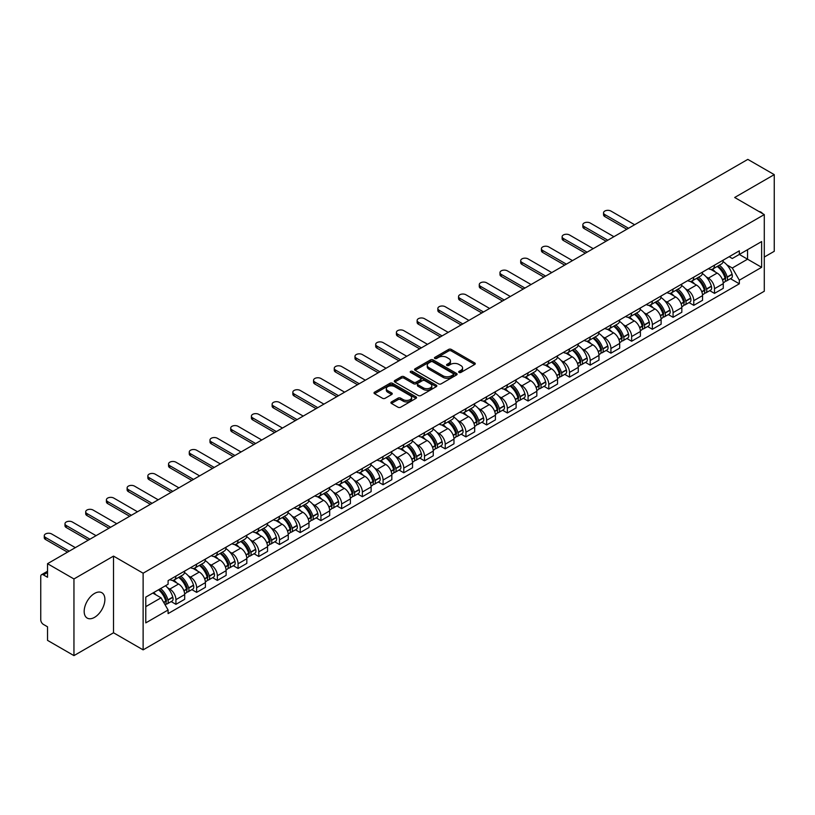 <?xml version="1.0" encoding="UTF-8"?>
<svg xmlns="http://www.w3.org/2000/svg" width="815" height="815" viewBox="0 0 815 815"><rect width="100%" height="100%" fill="white"/><g stroke="black" fill="none" stroke-linecap="round" stroke-linejoin="round"><path stroke-width="1.22" d="M459.059 372.445A1.294 0.744 0 0 0 460.882 372.445L474.727 364.458A1.844 1.06 0 0 0 475.267 363.704A1.844 1.06 0 0 0 474.727 362.95L451.265 349.401A1.844 1.06 0 0 0 448.668 349.401L434.813 357.398A1.294 0.744 0 0 0 434.436 357.928A1.294 0.744 0 0 0 434.813 358.457A1.294 0.744 0 0 0 436.636 358.457L438.429 357.418A5.899 3.403 0 0 1 446.773 357.418L448.729 358.549A5.899 3.403 0 0 1 450.461 360.953A5.899 3.403 0 0 1 448.729 363.358L446.936 364.397A1.294 0.744 0 0 0 446.559 364.926A1.294 0.744 0 0 0 446.936 365.446A1.294 0.744 0 0 0 448.759 365.446L450.552 364.417A5.899 3.403 0 0 1 458.896 364.417L460.852 365.548A5.899 3.403 0 0 1 462.574 367.952A5.899 3.403 0 0 1 460.852 370.356L459.059 371.396A1.294 0.744 0 0 0 458.682 371.925A1.294 0.744 0 0 0 459.059 372.445L459.059 371.396M94.53 617.363A14.65 8.456 120 0 0 104.096 604.455A14.65 8.456 120 0 0 101.855 592.719A14.65 8.456 120 0 0 94.53 593.442A14.65 8.456 120 0 0 84.964 606.35A14.65 8.456 120 0 0 87.205 618.086A14.65 8.456 120 0 0 94.53 617.363M762.555 213.571A14.65 8.456 120 0 0 760.996 212.165A14.65 8.456 120 0 0 758.989 211.523M391.445 401.927A1.844 1.06 0 0 0 390.905 402.681A1.844 1.06 0 0 0 391.445 403.435L398.026 407.235A1.844 1.06 0 0 0 400.634 407.235L416.017 398.352A1.844 1.06 0 0 0 416.557 397.598A1.844 1.06 0 0 0 416.017 396.844L392.555 383.305A1.844 1.06 0 0 0 389.947 383.305L374.564 392.178A1.844 1.06 0 0 0 374.024 392.932A1.844 1.06 0 0 0 374.564 393.686L382.52 398.28A1.844 1.06 0 0 0 385.128 398.28L391.709 394.48A1.844 1.06 0 0 0 392.249 393.727A1.844 1.06 0 0 0 391.709 392.973L387.767 390.701A4.931 2.842 0 0 1 386.32 388.684A4.931 2.842 0 0 1 389.366 386.055A4.931 2.842 0 0 1 394.735 386.667L410.179 395.591A4.931 2.842 0 0 1 411.626 397.598A4.931 2.842 0 0 1 408.58 400.226A4.931 2.842 0 0 1 403.211 399.615L400.634 398.128A1.844 1.06 0 0 0 398.026 398.128L391.445 401.927L391.445 403.435L398.026 399.666L398.026 398.128M143.124 573.21L113.519 556.105L73.951 578.956L47.525 563.695L747.824 159.383L774.25 174.634L734.682 197.485L764.287 214.579L143.124 573.21L143.124 649.871L764.287 291.24L764.287 214.579M438.562 383.834A1.844 1.06 0 0 0 441.17 383.834L456.553 374.951A1.844 1.06 0 0 0 457.093 374.197A1.844 1.06 0 0 0 456.553 373.443L433.091 359.904A1.844 1.06 0 0 0 430.483 359.904L415.1 368.777A1.844 1.06 0 0 0 414.56 369.531A1.844 1.06 0 0 0 415.1 370.285L438.562 383.834M411.117 372.73A1.294 0.744 0 0 1 412.431 372.913L436.259 386.667L420.897 395.53A1.844 1.06 0 0 1 418.299 395.53L394.837 381.99L394.837 380.483A1.844 1.06 0 0 0 394.297 381.237A1.844 1.06 0 0 0 394.837 381.99M394.837 380.483L401.418 376.683A1.844 1.06 0 0 1 404.026 376.683L413.541 382.174A1.844 1.06 0 0 0 416.149 382.174L420.509 379.658A1.844 1.06 0 0 0 421.049 378.904A1.844 1.06 0 0 0 420.509 378.15L410.607 372.435A1.294 0.744 0 0 1 410.23 371.905A1.294 0.744 0 0 1 411.025 371.212A1.294 0.744 0 0 1 412.431 371.375L436.28 385.149A1.844 1.06 0 0 1 436.82 385.903A1.844 1.06 0 0 1 436.28 386.656L436.28 385.149M73.951 578.956L73.951 655.617L47.525 640.366L47.525 626.796L43.409 624.412A3.759 2.17 -120 0 1 40.75 619.818L40.75 576.429A3.759 2.17 -120 0 1 41.524 574.707L47.525 571.244M764.287 257.051L774.25 251.305L774.25 174.634M73.951 655.617L113.519 632.776L143.124 649.871M47.525 563.695L47.525 577.264L43.409 574.891A3.759 2.17 -120 0 0 41.524 574.707M714.5 265.181A8.639 4.992 60 0 1 712.707 269.052L721.469 263.999A8.639 4.992 -120 0 0 723.262 260.117M706.177 276.856L708.388 278.129A8.639 4.992 60 0 1 714.5 288.714L723.262 283.651A8.639 4.992 -120 0 0 717.149 273.076L710.884 269.449M723.262 283.651L723.262 288.327L714.5 293.39L709.743 290.649M712.707 269.052A8.639 4.992 60 0 1 708.459 268.665M714.5 288.714L714.5 293.39M693.779 277.141A8.639 4.992 60 0 1 691.996 281.012L700.757 275.949A8.639 4.992 -120 0 0 702.55 272.078M689.032 302.599L693.779 305.35L702.55 300.287L702.55 295.611A8.639 4.992 -120 0 0 696.438 285.036L690.162 281.409M691.996 281.012A8.639 4.992 60 0 1 687.738 280.625M685.466 288.816L687.677 290.089A8.639 4.992 60 0 1 693.779 300.674L693.779 305.35M673.068 289.091A8.639 4.992 60 0 1 671.275 292.972L680.046 287.909A8.639 4.992 -120 0 0 681.829 284.038M668.32 314.559L673.068 317.31L681.829 312.247L681.829 307.571A8.639 4.992 -120 0 0 675.727 296.996L669.451 293.369M671.275 292.972A8.639 4.992 60 0 1 667.027 292.585M664.755 300.776L666.965 302.049A8.639 4.992 60 0 1 673.068 312.634L673.068 317.31M652.357 301.051A8.639 4.992 60 0 1 650.564 304.932L659.325 299.869A8.639 4.992 -120 0 0 661.118 295.998M647.599 326.52L652.357 329.27L661.118 324.207L661.118 319.531A8.639 4.992 -120 0 0 655.005 308.946L648.74 305.33M650.564 304.932A8.639 4.992 60 0 1 646.315 304.545M644.033 312.736L646.244 314.009A8.639 4.992 60 0 1 652.357 324.594L652.357 329.27M631.635 313.011A8.639 4.992 60 0 1 629.852 316.892L638.614 311.829A8.639 4.992 -120 0 0 640.407 307.958M626.888 338.48L631.635 341.23L640.407 336.167L640.407 331.491A8.639 4.992 -120 0 0 634.294 320.906L628.019 317.29M629.852 316.892A8.639 4.992 60 0 1 625.594 316.505M623.322 324.696L625.533 325.969A8.639 4.992 60 0 1 631.635 336.554L631.635 341.23M610.924 324.971A8.639 4.992 60 0 1 609.141 328.853L617.902 323.789A8.639 4.992 -120 0 0 619.685 319.918M606.177 350.44L610.924 353.18L619.685 348.127L619.685 343.451A8.639 4.992 -120 0 0 613.583 332.866L607.307 329.25M609.141 328.853A8.639 4.992 60 0 1 604.883 328.465M602.611 336.656L604.822 337.93A8.639 4.992 60 0 1 610.924 348.504L610.924 353.18M590.213 336.931A8.639 4.992 60 0 1 588.42 340.813L597.181 335.749A8.639 4.992 -120 0 0 598.974 331.868M585.455 362.4L590.213 365.14L598.974 360.087L598.974 355.411A8.639 4.992 -120 0 0 592.872 344.827L586.596 341.21M588.42 340.813A8.639 4.992 60 0 1 584.172 340.415M581.89 348.616L584.1 349.89A8.639 4.992 60 0 1 590.213 360.464L590.213 365.14M569.491 348.891A8.639 4.992 60 0 1 567.709 352.773L576.47 347.71A8.639 4.992 -120 0 0 578.263 343.828M564.744 374.36L569.502 377.101L578.263 372.048L578.263 367.371A8.639 4.992 -120 0 0 572.15 356.787L565.875 353.17M567.709 352.773A8.639 4.992 60 0 1 563.45 352.375M561.178 360.576L563.389 361.85A8.639 4.992 60 0 1 569.502 372.424L569.502 377.101M548.78 360.851A8.639 4.992 60 0 1 546.997 364.733L555.759 359.67A8.639 4.992 -120 0 0 557.542 355.788M544.033 386.32L548.78 389.061L557.542 384.008L557.542 379.332A8.639 4.992 -120 0 0 551.439 368.747L545.164 365.13M546.997 364.733A8.639 4.992 60 0 1 542.739 364.336M540.467 372.526L542.678 373.81A8.639 4.992 60 0 1 548.78 384.385L548.78 389.061M528.069 372.812A8.639 4.992 60 0 1 526.276 376.683L535.048 371.63A8.639 4.992 -120 0 0 536.83 367.748M523.312 398.28L528.069 401.021L536.83 395.958L536.83 391.281A8.639 4.992 -120 0 0 530.728 380.707L524.452 377.08M526.276 376.683A8.639 4.992 60 0 1 522.028 376.296M519.746 384.486L521.957 385.77A8.639 4.992 60 0 1 528.069 396.345L528.069 401.021M507.358 384.772A8.639 4.992 60 0 1 505.565 388.643L514.326 383.59A8.639 4.992 -120 0 0 516.119 379.709M502.6 410.24L507.358 412.981L516.119 407.918L516.119 403.242A8.639 4.992 -120 0 0 510.007 392.667L503.741 389.04M505.565 388.643A8.639 4.992 60 0 1 501.317 388.256M499.035 396.447L501.245 397.73A8.639 4.992 60 0 1 507.358 408.305L507.358 412.981M486.637 396.732A8.639 4.992 60 0 1 484.854 400.603L493.615 395.55A8.639 4.992 -120 0 0 495.398 391.669M481.889 422.201L486.637 424.941L495.408 419.878L495.408 415.202A8.639 4.992 -120 0 0 489.295 404.627L483.02 401M484.854 400.603A8.639 4.992 60 0 1 480.595 400.216M478.324 408.407L480.534 409.68A8.639 4.992 60 0 1 486.637 420.265L486.637 424.941M465.925 408.692A8.639 4.992 60 0 1 464.132 412.563L472.904 407.51A8.639 4.992 -120 0 0 474.687 403.629M461.168 434.161L465.925 436.901L474.687 431.838L474.687 427.162A8.639 4.992 -120 0 0 468.584 416.587L462.309 412.961M464.132 412.563A8.639 4.992 60 0 1 459.884 412.176M457.612 420.367L459.813 421.64A8.639 4.992 60 0 1 465.925 432.225L465.925 436.901M445.214 420.652A8.639 4.992 60 0 1 443.421 424.523L452.182 419.47A8.639 4.992 -120 0 0 453.975 415.589M440.457 446.111L445.214 448.861L453.975 443.798L453.975 439.122A8.639 4.992 -120 0 0 447.863 428.547L441.598 424.921M443.421 424.523A8.639 4.992 60 0 1 439.173 424.136M436.891 432.327L439.102 433.6A8.639 4.992 60 0 1 445.214 444.185L445.214 448.861M424.493 432.602A8.639 4.992 60 0 1 422.71 436.483L431.471 431.42A8.639 4.992 -120 0 0 433.264 427.549M419.745 458.071L424.493 460.821L433.264 455.758L433.264 451.082A8.639 4.992 -120 0 0 427.152 440.507L420.876 436.881M422.71 436.483A8.639 4.992 60 0 1 418.452 436.096M416.18 444.287L418.39 445.561A8.639 4.992 60 0 1 424.493 456.145L424.493 460.821M403.782 444.562A8.639 4.992 60 0 1 401.989 448.444L410.76 443.38A8.639 4.992 -120 0 0 412.543 439.509M399.034 470.031L403.782 472.781L412.543 467.718L412.543 463.042A8.639 4.992 -120 0 0 406.44 452.457L400.165 448.841M401.989 448.444A8.639 4.992 60 0 1 397.74 448.056M395.469 456.247L397.669 457.521A8.639 4.992 60 0 1 403.782 468.105L403.782 472.781M383.07 456.522A8.639 4.992 60 0 1 381.277 460.404L390.039 455.341A8.639 4.992 -120 0 0 391.832 451.469M378.313 481.991L383.07 484.742L391.832 479.678L391.832 475.002A8.639 4.992 -120 0 0 385.719 464.418L379.454 460.801M381.277 460.404A8.639 4.992 60 0 1 377.029 460.017M374.747 468.207L376.958 469.481A8.639 4.992 60 0 1 383.07 480.066L383.07 484.742M362.349 468.482A8.639 4.992 60 0 1 360.566 472.364L369.327 467.301A8.639 4.992 -120 0 0 371.12 463.429M357.602 493.951L362.349 496.702L371.12 491.639L371.12 486.963A8.639 4.992 -120 0 0 365.008 476.378L358.732 472.761M360.566 472.364A8.639 4.992 60 0 1 356.308 471.977M354.036 480.167L356.247 481.441A8.639 4.992 60 0 1 362.349 492.015L362.349 496.702M341.638 480.443A8.639 4.992 60 0 1 339.855 484.324L348.616 479.261A8.639 4.992 -120 0 0 350.399 475.389M336.89 505.911L341.638 508.652L350.399 503.599L350.399 498.923A8.639 4.992 -120 0 0 344.297 488.338L338.021 484.721M339.855 484.324A8.639 4.992 60 0 1 335.597 483.937M333.325 492.128L335.536 493.401A8.639 4.992 60 0 1 341.638 503.976L341.638 508.652M320.927 492.403A8.639 4.992 60 0 1 319.134 496.284L327.895 491.221A8.639 4.992 -120 0 0 329.688 487.339M316.169 517.871L320.927 520.612L329.688 515.559L329.688 510.883A8.639 4.992 -120 0 0 323.575 500.298L317.31 496.681M319.134 496.284A8.639 4.992 60 0 1 314.885 495.887M312.603 504.088L314.814 505.361A8.639 4.992 60 0 1 320.927 515.936L320.927 520.612M300.205 504.363A8.639 4.992 60 0 1 298.422 508.244L307.184 503.181A8.639 4.992 -120 0 0 308.977 499.3M295.458 529.832L300.215 532.572L308.977 527.519L308.977 522.843A8.639 4.992 -120 0 0 302.864 512.258L296.589 508.642M298.422 508.244A8.639 4.992 60 0 1 294.164 507.847M291.892 516.048L294.103 517.321A8.639 4.992 60 0 1 300.215 527.896L300.215 532.572M279.494 516.323A8.639 4.992 60 0 1 277.711 520.204L286.473 515.141A8.639 4.992 -120 0 0 288.255 511.26M274.747 541.792L279.494 544.532L288.255 539.479L288.255 534.793A8.639 4.992 -120 0 0 282.153 524.218L275.877 520.602M277.711 520.204A8.639 4.992 60 0 1 273.453 519.807M271.181 527.998L273.392 529.281A8.639 4.992 60 0 1 279.494 539.856L279.494 544.532M258.783 528.283A8.639 4.992 60 0 1 256.99 532.154L265.761 527.101A8.639 4.992 -120 0 0 267.544 523.22M254.025 553.752L258.783 556.492L267.544 551.429L267.544 546.753A8.639 4.992 -120 0 0 261.442 536.178L255.166 532.552M256.99 532.154A8.639 4.992 60 0 1 252.742 531.767M250.46 539.958L252.67 541.241A8.639 4.992 60 0 1 258.783 551.816L258.783 556.492M238.072 540.243A8.639 4.992 60 0 1 236.279 544.114L245.04 539.061A8.639 4.992 -120 0 0 246.833 535.18M233.314 565.712L238.072 568.452L246.833 563.389L246.833 558.713A8.639 4.992 -120 0 0 240.72 548.138L234.455 544.512M236.279 544.114A8.639 4.992 60 0 1 232.03 543.727M229.749 551.918L231.959 553.202A8.639 4.992 60 0 1 238.072 563.776L238.072 568.452M217.35 552.203A8.639 4.992 60 0 1 215.567 556.075L224.329 551.022A8.639 4.992 -120 0 0 226.112 547.14M212.603 577.672L217.35 580.412L226.122 575.349L226.122 570.673A8.639 4.992 -120 0 0 220.009 560.099L213.734 556.472M215.567 556.075A8.639 4.992 60 0 1 211.309 555.687M209.037 563.878L211.248 565.152A8.639 4.992 60 0 1 217.35 575.736L217.35 580.412M196.639 564.163A8.639 4.992 60 0 1 194.846 568.035L203.618 562.982A8.639 4.992 -120 0 0 205.4 559.1M191.882 589.632L196.639 592.373L205.4 587.309L205.4 582.633A8.639 4.992 -120 0 0 199.298 572.059L193.023 568.432M194.846 568.035A8.639 4.992 60 0 1 190.598 567.648M188.316 575.838L190.527 577.112A8.639 4.992 60 0 1 196.639 587.697L196.639 592.373M175.928 576.124A8.639 4.992 60 0 1 174.135 579.995L182.896 574.932A8.639 4.992 -120 0 0 184.689 571.06M171.17 601.582L175.928 604.333L184.689 599.269L184.689 594.593A8.639 4.992 -120 0 0 178.577 584.019L172.311 580.392M174.135 579.995A8.639 4.992 60 0 1 169.887 579.608M167.605 587.798L169.815 589.072A8.639 4.992 60 0 1 175.928 599.657L175.928 604.333M729.17 256.705L732.288 258.508L761.638 241.566L747.559 249.696L747.559 259.201L732.288 268.013L726.899 264.895M145.783 606.635L161.054 597.813L168.094 610.007L145.783 622.884L145.783 597.12L168.094 584.243L168.094 580.637L739.327 250.837L739.327 254.443L761.638 267.32L739.327 280.207L732.288 268.013M761.638 241.566L761.638 267.32M168.094 610.007L168.094 613.603L739.327 283.803L739.327 280.207M113.519 556.105L113.519 632.776M161.054 597.813L152.823 593.065M730.454 278.689L739.327 283.803M459.568 372.628L460.852 371.895A5.899 3.403 0 0 0 462.574 369.49L462.574 367.952M450.461 360.953L450.461 362.492A5.899 3.403 0 0 1 448.729 364.896L447.455 365.629M474.707 364.468L451.265 350.939A1.844 1.06 0 0 0 448.668 350.939L435.332 358.631M456.522 374.961L433.091 361.432A1.844 1.06 0 0 0 430.483 361.432L415.13 370.295M453.293 374.727A1.294 0.744 0 0 0 453.67 374.197A1.294 0.744 0 0 0 453.293 373.667L432.694 361.779A1.294 0.744 0 0 0 430.87 361.779L428.985 362.869A5.899 3.403 0 0 0 427.254 365.283A5.899 3.403 0 0 0 428.985 367.687L443.054 375.817A5.899 3.403 0 0 0 451.398 375.817L453.293 374.727L453.293 376.255A1.294 0.744 0 0 0 453.67 375.735L453.67 374.197M427.254 365.283L427.254 366.811A5.899 3.403 0 0 0 428.985 369.226L428.985 367.687M453.293 376.255L451.398 377.345A5.899 3.403 0 0 1 443.054 377.345L428.985 369.226M394.857 382.001L401.418 378.211L401.418 376.683M421.049 378.904L421.049 380.432A1.844 1.06 0 0 1 420.509 381.186L416.149 383.712A1.844 1.06 0 0 1 413.541 383.712L404.026 378.211A1.844 1.06 0 0 0 401.418 378.211M423.413 387.879A4.931 2.842 0 0 0 428.782 388.49A4.931 2.842 0 0 0 431.828 385.862A4.931 2.842 0 0 0 430.381 383.845L424.941 380.707A1.844 1.06 0 0 0 422.333 380.707L417.973 383.223A1.844 1.06 0 0 0 417.433 383.977A1.844 1.06 0 0 0 417.973 384.731L423.413 387.879L423.413 389.407A4.931 2.842 0 0 0 428.782 390.028A4.931 2.842 0 0 0 431.828 387.4L431.828 385.862M417.433 383.977L417.433 385.515A1.844 1.06 0 0 0 417.973 386.269L417.973 384.731M423.413 389.407L417.973 386.269M411.626 397.598L411.626 399.136A4.931 2.842 0 0 1 408.58 401.764A4.931 2.842 0 0 1 403.211 401.143L400.634 399.666A1.844 1.06 0 0 0 398.026 399.666M386.32 388.684L386.32 390.222A4.931 2.842 0 0 0 387.767 392.229L387.767 390.701M391.679 394.491L387.767 392.229M415.986 398.372L392.555 384.833A1.844 1.06 0 0 0 389.947 384.833L374.594 393.706M717.76 266.138A11.828 6.826 60 0 1 717.821 266.169A11.828 6.826 60 0 1 725.605 276.794L725.666 277.039A2.302 1.324 60 0 1 725.309 278.842A2.302 1.324 60 0 1 725.258 278.873M634.63 224.736L610.924 211.054A4.32 2.496 -0 0 0 606.217 210.514A4.32 2.496 -0 0 0 603.548 212.817A4.32 2.496 -0 0 0 604.822 214.579L604.822 216.576A4.32 2.496 180 0 1 603.548 214.814L603.548 212.817M717.241 266.434A14.273 8.242 60 0 1 725.085 278.21L725.156 278.455A4.737 2.74 60 0 1 724.403 282.184L723.221 282.866M725.218 281.134A4.737 2.74 -120 0 0 726.532 280.951A4.737 2.74 -120 0 0 727.275 277.232L727.204 276.988A14.273 8.242 -120 0 0 719.36 265.211M723.078 261.635A14.273 8.242 60 0 1 732.053 274.186L732.125 274.431A4.737 2.74 60 0 1 731.371 278.16L726.532 280.951M626.796 229.26L604.822 216.576M712.371 269.225A14.273 8.242 60 0 1 715.356 272.037M628.518 228.261L604.822 214.579M722.294 272.057L724.107 273.106M697.039 278.098A11.828 6.826 60 0 1 697.1 278.129A11.828 6.826 60 0 1 704.883 288.744L704.955 288.989A2.302 1.324 60 0 1 704.598 290.802A2.302 1.324 60 0 1 704.537 290.823M613.909 236.696L590.213 223.015A4.32 2.496 -0 0 0 585.506 222.475A4.32 2.496 -0 0 0 582.837 224.777A4.32 2.496 -0 0 0 584.1 226.539L584.1 228.536A4.32 2.496 180 0 1 582.837 226.774L582.837 224.777M696.53 278.394A14.273 8.242 60 0 1 704.364 290.171L704.435 290.415A4.737 2.74 60 0 1 703.691 294.144L702.51 294.826M704.496 293.094A4.737 2.74 -120 0 0 705.81 292.911A4.737 2.74 -120 0 0 706.564 289.193L706.493 288.948A14.273 8.242 -120 0 0 698.649 277.171M702.367 273.596A14.273 8.242 60 0 1 711.342 286.147L711.414 286.391A4.737 2.74 60 0 1 710.66 290.12L705.81 292.911M606.075 241.22L584.1 228.536M691.66 281.175A14.273 8.242 60 0 1 694.635 283.997M607.807 240.221L584.1 226.539M701.572 284.017L703.396 285.067M676.328 290.059A11.828 6.826 60 0 1 676.389 290.089A11.828 6.826 60 0 1 684.172 300.704L684.243 300.949A2.302 1.324 60 0 1 683.877 302.762A2.302 1.324 60 0 1 683.826 302.783M593.198 248.657L569.502 234.975A4.32 2.496 -0 0 0 564.785 234.435A4.32 2.496 -0 0 0 562.126 236.737A4.32 2.496 -0 0 0 563.389 238.5L563.389 240.496A4.32 2.496 180 0 1 562.126 238.724L562.126 236.737M675.808 290.354A14.273 8.242 60 0 1 683.653 302.131L683.724 302.375A4.737 2.74 60 0 1 682.97 306.104L681.798 306.776M683.785 305.055A4.737 2.74 -120 0 0 685.099 304.871A4.737 2.74 -120 0 0 685.853 301.153L685.782 300.908A14.273 8.242 -120 0 0 677.937 289.131M681.656 285.556A14.273 8.242 60 0 1 690.621 298.107L690.692 298.351A4.737 2.74 60 0 1 689.948 302.08L685.099 304.871M585.364 253.18L563.389 240.496M670.939 293.135A14.273 8.242 60 0 1 673.923 295.947M587.085 252.181L563.389 238.5M680.861 295.967L682.685 297.027M655.617 302.019A11.828 6.826 60 0 1 655.678 302.049A11.828 6.826 60 0 1 663.461 312.665L663.532 312.909A2.302 1.324 60 0 1 663.166 314.722A2.302 1.324 60 0 1 663.115 314.743M572.487 260.617L548.78 246.935A4.32 2.496 -0 0 0 544.074 246.395A4.32 2.496 -0 0 0 541.405 248.697A4.32 2.496 -0 0 0 542.678 250.46L542.678 252.446A4.32 2.496 180 0 1 541.405 250.684L541.405 248.697M655.097 302.314A14.273 8.242 60 0 1 662.941 314.091L663.013 314.335A4.737 2.74 60 0 1 662.259 318.064L661.077 318.736M663.074 317.015A4.737 2.74 -120 0 0 664.388 316.831A4.737 2.74 -120 0 0 665.132 313.113L665.06 312.868A14.273 8.242 -120 0 0 657.226 301.092M660.934 297.516A14.273 8.242 60 0 1 669.91 310.067L669.981 310.311A4.737 2.74 60 0 1 669.227 314.03L664.388 316.831M564.652 265.14L542.678 252.446M650.227 305.095A14.273 8.242 60 0 1 653.212 307.907M566.374 264.142L542.678 250.46M660.15 307.927L661.963 308.977M634.895 313.979A11.828 6.826 60 0 1 634.956 314.009A11.828 6.826 60 0 1 642.74 324.625L642.811 324.869A2.302 1.324 60 0 1 642.454 326.683A2.302 1.324 60 0 1 642.393 326.703M551.765 272.577L528.069 258.895A4.32 2.496 -0 0 0 523.362 258.345A4.32 2.496 -0 0 0 520.693 260.657A4.32 2.496 -0 0 0 521.957 262.42L521.957 264.406A4.32 2.496 180 0 1 520.693 262.644L520.693 260.657M634.386 314.274A14.273 8.242 60 0 1 642.23 326.051L642.291 326.295A4.737 2.74 60 0 1 641.548 330.014L640.366 330.696M642.352 328.975A4.737 2.74 -120 0 0 643.667 328.791A4.737 2.74 -120 0 0 644.42 325.073L644.349 324.828A14.273 8.242 -120 0 0 636.505 313.052M640.223 309.466A14.273 8.242 60 0 1 649.198 322.027L649.27 322.271A4.737 2.74 60 0 1 648.516 325.99L643.667 328.791M543.931 277.1L521.957 264.406M629.516 317.055A14.273 8.242 60 0 1 632.491 319.867M545.663 276.102L521.957 262.42M639.439 319.887L641.252 320.937M614.184 325.939A11.828 6.826 60 0 1 614.245 325.969A11.828 6.826 60 0 1 622.028 336.585L622.1 336.829A2.302 1.324 60 0 1 621.733 338.632A2.302 1.324 60 0 1 621.682 338.663M531.054 284.537L507.358 270.845A4.32 2.496 -0 0 0 502.651 270.305A4.32 2.496 -0 0 0 499.982 272.618A4.32 2.496 -0 0 0 501.245 274.38L501.245 276.366A4.32 2.496 180 0 1 499.982 274.604L499.982 272.618M613.664 326.234A14.273 8.242 60 0 1 621.509 338.011L621.58 338.256A4.737 2.74 60 0 1 620.836 341.974L619.655 342.657M621.641 340.925A4.737 2.74 -120 0 0 622.955 340.752A4.737 2.74 -120 0 0 623.709 337.033L623.638 336.778A14.273 8.242 -120 0 0 615.794 325.012M619.512 321.426A14.273 8.242 60 0 1 628.477 333.987L628.548 334.231A4.737 2.74 60 0 1 627.805 337.95L622.955 340.752M523.22 289.06L501.245 276.366M608.805 329.015A14.273 8.242 60 0 1 611.78 331.827M524.952 288.062L501.245 274.38M618.717 331.848L620.541 332.897M593.473 337.899A11.828 6.826 60 0 1 593.534 337.93A11.828 6.826 60 0 1 601.317 348.545L601.389 348.789A2.302 1.324 60 0 1 601.022 350.593A2.302 1.324 60 0 1 600.971 350.623M510.343 296.497L486.637 282.805A4.32 2.496 -0 0 0 481.93 282.265A4.32 2.496 -0 0 0 479.271 284.567A4.32 2.496 -0 0 0 480.534 286.34L480.534 288.327A4.32 2.496 180 0 1 479.271 286.564L479.271 284.567M592.953 338.194A14.273 8.242 60 0 1 600.798 349.971L600.869 350.216A4.737 2.74 60 0 1 600.115 353.934L598.943 354.617M600.93 352.885A4.737 2.74 -120 0 0 602.244 352.712A4.737 2.74 -120 0 0 602.988 348.983L602.917 348.738A14.273 8.242 -120 0 0 595.082 336.972M598.791 333.386A14.273 8.242 60 0 1 607.766 345.947L607.837 346.192A4.737 2.74 60 0 1 607.093 349.91L602.244 352.712M502.509 301.02L480.534 288.327M588.084 340.976A14.273 8.242 60 0 1 591.069 343.787M504.23 300.022L480.534 286.34M598.006 343.808L599.82 344.857M572.762 349.859A11.828 6.826 60 0 1 572.813 349.89A11.828 6.826 60 0 1 580.596 360.505L580.667 360.75A2.302 1.324 60 0 1 580.311 362.553A2.302 1.324 60 0 1 580.26 362.583M489.621 308.457L465.925 294.765A4.32 2.496 -0 0 0 461.219 294.225A4.32 2.496 -0 0 0 458.55 296.528A4.32 2.496 -0 0 0 459.813 298.29L459.813 300.287A4.32 2.496 180 0 1 458.55 298.524L458.55 296.528M572.242 350.155A14.273 8.242 60 0 1 580.086 361.931L580.148 362.176A4.737 2.74 60 0 1 579.404 365.894L578.222 366.577M580.219 364.845A4.737 2.74 -120 0 0 581.523 364.672A4.737 2.74 -120 0 0 582.277 360.943L582.205 360.699A14.273 8.242 -120 0 0 574.361 348.922M578.08 345.346A14.273 8.242 60 0 1 587.055 357.907L587.126 358.152A4.737 2.74 60 0 1 586.372 361.87L581.523 364.672M481.787 312.97L459.813 300.287M567.372 352.936A14.273 8.242 60 0 1 570.347 355.748M483.519 311.982L459.813 298.29M577.295 355.768L579.108 356.817M552.04 361.809A11.828 6.826 60 0 1 552.101 361.85A11.828 6.826 60 0 1 559.885 372.465L559.956 372.71A2.302 1.324 60 0 1 559.589 374.513A2.302 1.324 60 0 1 559.538 374.543M468.91 320.407L445.214 306.725A4.32 2.496 -0 0 0 440.507 306.185A4.32 2.496 -0 0 0 437.838 308.488A4.32 2.496 -0 0 0 439.102 310.25L439.102 312.247A4.32 2.496 180 0 1 437.838 310.484L437.838 308.488M551.521 362.115A14.273 8.242 60 0 1 559.365 373.891L559.436 374.136A4.737 2.74 60 0 1 558.693 377.854L557.511 378.537M559.498 376.805A4.737 2.74 -120 0 0 560.812 376.632A4.737 2.74 -120 0 0 561.566 372.903L561.494 372.659A14.273 8.242 -120 0 0 553.65 360.882M557.368 357.306A14.273 8.242 60 0 1 566.343 369.867L566.405 370.112A4.737 2.74 60 0 1 565.661 373.83L560.812 376.632M461.076 324.93L439.102 312.247M546.661 364.896A14.273 8.242 60 0 1 549.636 367.708M462.808 323.942L439.102 310.25M556.574 367.728L558.397 368.777M531.329 373.769A11.828 6.826 60 0 1 531.39 373.81A11.828 6.826 60 0 1 539.173 384.425L539.245 384.67A2.302 1.324 60 0 1 538.878 386.473A2.302 1.324 60 0 1 538.827 386.504M448.199 332.367L424.493 318.685A4.32 2.496 -0 0 0 419.786 318.145A4.32 2.496 -0 0 0 417.127 320.448A4.32 2.496 -0 0 0 418.39 322.21L418.39 324.207A4.32 2.496 180 0 1 417.127 322.445L417.127 320.448M530.809 374.075A14.273 8.242 60 0 1 538.654 385.852L538.725 386.096A4.737 2.74 60 0 1 537.971 389.815L536.8 390.497M538.786 388.765A4.737 2.74 -120 0 0 540.101 388.592A4.737 2.74 -120 0 0 540.844 384.863L540.783 384.619A14.273 8.242 -120 0 0 532.939 372.842M536.657 369.266A14.273 8.242 60 0 1 545.622 381.817L545.693 382.072A4.737 2.74 60 0 1 544.95 385.79L540.101 388.592M440.365 336.89L418.39 324.207M525.94 376.856A14.273 8.242 60 0 1 528.925 379.668M442.087 335.902L418.39 322.21M535.863 379.688L537.686 380.737M510.618 385.729A11.828 6.826 60 0 1 510.669 385.77A11.828 6.826 60 0 1 518.462 396.385L518.523 396.63A2.302 1.324 60 0 1 518.167 398.433A2.302 1.324 60 0 1 518.116 398.464M427.488 344.327L403.782 330.646A4.32 2.496 -0 0 0 399.075 330.106A4.32 2.496 -0 0 0 396.406 332.408A4.32 2.496 -0 0 0 397.669 334.17L397.669 336.167A4.32 2.496 180 0 1 396.406 334.405L396.406 332.408M510.098 386.035A14.273 8.242 60 0 1 517.943 397.802L518.014 398.056A4.737 2.74 60 0 1 517.26 401.775L516.078 402.457M518.075 400.725A4.737 2.74 -120 0 0 519.389 400.552A4.737 2.74 -120 0 0 520.133 396.824L520.062 396.579A14.273 8.242 -120 0 0 512.217 384.802M515.936 381.226A14.273 8.242 60 0 1 524.911 393.777L524.982 394.022A4.737 2.74 60 0 1 524.228 397.751L519.389 400.552M419.654 348.851L397.669 336.167M505.229 388.816A14.273 8.242 60 0 1 508.214 391.628M421.375 347.852L397.669 334.17M515.151 391.648L516.965 392.698M489.897 397.689A11.828 6.826 60 0 1 489.958 397.73A11.828 6.826 60 0 1 497.741 408.346L497.812 408.59A2.302 1.324 60 0 1 497.445 410.393A2.302 1.324 60 0 1 497.395 410.424M406.767 356.287L383.07 342.606A4.32 2.496 -0 0 0 378.364 342.066A4.32 2.496 -0 0 0 375.695 344.368A4.32 2.496 -0 0 0 376.958 346.13L376.958 348.127A4.32 2.496 180 0 1 375.695 346.365L375.695 344.368M489.377 397.995A14.273 8.242 60 0 1 497.221 409.762L497.293 410.006A4.737 2.74 60 0 1 496.549 413.735L495.367 414.417M497.354 412.685A4.737 2.74 -120 0 0 498.668 412.512A4.737 2.74 -120 0 0 499.422 408.784L499.351 408.539A14.273 8.242 -120 0 0 491.506 396.762M495.225 393.187A14.273 8.242 60 0 1 504.2 405.738L504.261 405.982A4.737 2.74 60 0 1 503.517 409.711L498.668 412.512M398.932 360.811L376.958 348.127M484.518 400.776A14.273 8.242 60 0 1 487.492 403.588M400.664 359.812L376.958 346.13M494.43 403.608L496.254 404.658M469.185 409.65A11.828 6.826 60 0 1 469.246 409.68A11.828 6.826 60 0 1 477.03 420.306L477.101 420.55A2.302 1.324 60 0 1 476.734 422.353A2.302 1.324 60 0 1 476.683 422.384M386.055 368.248L362.349 354.566A4.32 2.496 -0 0 0 357.642 354.026A4.32 2.496 -0 0 0 354.983 356.328A4.32 2.496 -0 0 0 356.247 358.091L356.247 360.087A4.32 2.496 180 0 1 354.983 358.325L354.983 356.328M468.666 409.945A14.273 8.242 60 0 1 476.51 421.722L476.581 421.966A4.737 2.74 60 0 1 475.828 425.695L474.656 426.377M476.643 424.646A4.737 2.74 -120 0 0 477.957 424.462A4.737 2.74 -120 0 0 478.7 420.744L478.639 420.499A14.273 8.242 -120 0 0 470.795 408.723M474.513 405.147A14.273 8.242 60 0 1 483.478 417.698L483.55 417.942A4.737 2.74 60 0 1 482.806 421.671L477.957 424.462M378.221 372.771L356.247 360.087M463.796 412.736A14.273 8.242 60 0 1 466.781 415.548M379.943 371.772L356.247 358.091M473.719 415.569L475.542 416.618M448.474 421.61A11.828 6.826 60 0 1 448.535 421.64A11.828 6.826 60 0 1 456.319 432.256L456.38 432.51A2.302 1.324 60 0 1 456.023 434.314A2.302 1.324 60 0 1 455.972 434.344M365.344 380.208L341.638 366.526A4.32 2.496 -0 0 0 336.931 365.986A4.32 2.496 -0 0 0 334.262 368.288A4.32 2.496 -0 0 0 335.536 370.051L335.536 372.048A4.32 2.496 180 0 1 334.262 370.285L334.262 368.288M447.955 421.905A14.273 8.242 60 0 1 455.799 433.682L455.87 433.926A4.737 2.74 60 0 1 455.116 437.655L453.935 438.338M455.931 436.606A4.737 2.74 -120 0 0 457.246 436.422A4.737 2.74 -120 0 0 457.989 432.704L457.918 432.459A14.273 8.242 -120 0 0 450.074 420.683M453.792 417.107A14.273 8.242 60 0 1 462.767 429.658L462.839 429.902A4.737 2.74 60 0 1 462.085 433.631L457.246 436.422M357.51 384.731L335.536 372.048M443.085 424.686A14.273 8.242 60 0 1 446.07 427.508M359.232 383.733L335.536 370.051M453.008 427.529L454.821 428.578M427.753 433.57A11.828 6.826 60 0 1 427.814 433.6A11.828 6.826 60 0 1 435.597 444.216L435.668 444.46A2.302 1.324 60 0 1 435.302 446.274A2.302 1.324 60 0 1 435.251 446.294M344.623 392.168L320.927 378.486A4.32 2.496 -0 0 0 316.22 377.946A4.32 2.496 -0 0 0 313.551 380.248A4.32 2.496 -0 0 0 314.814 382.011L314.814 384.008A4.32 2.496 180 0 1 313.551 382.235L313.551 380.248M427.243 433.865A14.273 8.242 60 0 1 435.078 445.642L435.149 445.887A4.737 2.74 60 0 1 434.405 449.615L433.223 450.288M435.21 448.566A4.737 2.74 -120 0 0 436.524 448.382A4.737 2.74 -120 0 0 437.278 444.664L437.207 444.42A14.273 8.242 -120 0 0 429.362 432.643M433.081 429.067A14.273 8.242 60 0 1 442.056 441.618L442.127 441.862A4.737 2.74 60 0 1 441.373 445.591L436.524 448.382M336.789 396.691L314.814 384.008M422.374 436.646A14.273 8.242 60 0 1 425.349 439.468M338.52 395.693L314.814 382.011M432.286 439.479L434.11 440.538M407.042 445.53A11.828 6.826 60 0 1 407.103 445.561A11.828 6.826 60 0 1 414.886 456.176L414.957 456.42A2.302 1.324 60 0 1 414.591 458.234A2.302 1.324 60 0 1 414.54 458.254M323.912 404.128L300.215 390.446A4.32 2.496 -0 0 0 295.499 389.906A4.32 2.496 -0 0 0 292.84 392.209A4.32 2.496 -0 0 0 294.103 393.971L294.103 395.958A4.32 2.496 180 0 1 292.84 394.195L292.84 392.209M406.522 445.825A14.273 8.242 60 0 1 414.366 457.602L414.438 457.847A4.737 2.74 60 0 1 413.684 461.575L412.512 462.248M414.499 460.526A4.737 2.74 -120 0 0 415.813 460.343A4.737 2.74 -120 0 0 416.567 456.624L416.496 456.38A14.273 8.242 -120 0 0 408.651 444.603M412.37 441.027A14.273 8.242 60 0 1 421.335 453.578L421.406 453.823A4.737 2.74 60 0 1 420.662 457.551L415.813 460.343M316.077 408.651L294.103 395.958M401.652 448.607A14.273 8.242 60 0 1 404.637 451.418M317.799 407.653L294.103 393.971M411.575 451.439L413.399 452.498M386.33 457.49A11.828 6.826 60 0 1 386.392 457.521A11.828 6.826 60 0 1 394.175 468.136L394.246 468.38A2.302 1.324 60 0 1 393.879 470.194A2.302 1.324 60 0 1 393.828 470.214M303.2 416.088L279.494 402.406A4.32 2.496 -0 0 0 274.787 401.866A4.32 2.496 -0 0 0 272.118 404.169A4.32 2.496 -0 0 0 273.392 405.931L273.392 407.918A4.32 2.496 180 0 1 272.118 406.155L272.118 404.169M385.811 457.786A14.273 8.242 60 0 1 393.655 469.562L393.727 469.807A4.737 2.74 60 0 1 392.973 473.535L391.791 474.208M393.788 472.486A4.737 2.74 -120 0 0 395.102 472.303A4.737 2.74 -120 0 0 395.846 468.584L395.774 468.34A14.273 8.242 -120 0 0 387.93 456.563M391.648 452.987A14.273 8.242 60 0 1 400.623 465.538L400.695 465.783A4.737 2.74 60 0 1 399.941 469.501L395.102 472.303M295.366 420.611L273.392 407.918M380.941 460.567A14.273 8.242 60 0 1 383.926 463.378M297.088 419.613L273.392 405.931M390.864 463.399L392.677 464.448M365.609 469.45A11.828 6.826 60 0 1 365.67 469.481A11.828 6.826 60 0 1 373.453 480.096L373.525 480.341A2.302 1.324 60 0 1 373.168 482.154A2.302 1.324 60 0 1 373.107 482.174M282.479 428.048L258.783 414.366A4.32 2.496 -0 0 0 254.076 413.816A4.32 2.496 -0 0 0 251.407 416.129A4.32 2.496 -0 0 0 252.67 417.891L252.67 419.878A4.32 2.496 180 0 1 251.407 418.115L251.407 416.129M365.1 469.746A14.273 8.242 60 0 1 372.934 481.522L373.005 481.767A4.737 2.74 60 0 1 372.261 485.485L371.08 486.168M373.066 484.446A4.737 2.74 -120 0 0 374.38 484.263A4.737 2.74 -120 0 0 375.134 480.544L375.063 480.3A14.273 8.242 -120 0 0 367.219 468.523M370.937 464.937A14.273 8.242 60 0 1 379.912 477.498L379.984 477.743A4.737 2.74 60 0 1 379.23 481.461L374.38 484.263M274.645 432.571L252.67 419.878M360.23 472.527A14.273 8.242 60 0 1 363.205 475.339M276.377 431.573L252.67 417.891M370.142 475.359L371.966 476.408M344.898 481.41A11.828 6.826 60 0 1 344.959 481.441A11.828 6.826 60 0 1 352.742 492.056L352.814 492.301A2.302 1.324 60 0 1 352.447 494.104A2.302 1.324 60 0 1 352.396 494.135M261.768 440.008L238.072 426.316A4.32 2.496 -0 0 0 233.365 425.776A4.32 2.496 -0 0 0 230.696 428.089A4.32 2.496 -0 0 0 231.959 429.851L231.959 431.838A4.32 2.496 180 0 1 230.696 430.076L230.696 428.089M344.378 481.706A14.273 8.242 60 0 1 352.223 493.483L352.294 493.727A4.737 2.74 60 0 1 351.55 497.445L350.369 498.128M352.355 496.396A4.737 2.74 -120 0 0 353.669 496.223A4.737 2.74 -120 0 0 354.423 492.505L354.352 492.25A14.273 8.242 -120 0 0 346.507 480.483M350.226 476.897A14.273 8.242 60 0 1 359.191 489.458L359.262 489.703A4.737 2.74 60 0 1 358.519 493.421L353.669 496.223M253.934 444.532L231.959 431.838M339.519 484.487A14.273 8.242 60 0 1 342.494 487.299M255.666 443.533L231.959 429.851M349.431 487.319L351.255 488.368M324.187 493.37A11.828 6.826 60 0 1 324.248 493.401A11.828 6.826 60 0 1 332.031 504.016L332.102 504.261A2.302 1.324 60 0 1 331.736 506.064A2.302 1.324 60 0 1 331.685 506.095M241.057 451.968L217.35 438.276A4.32 2.496 -0 0 0 212.644 437.737A4.32 2.496 -0 0 0 209.985 440.039A4.32 2.496 -0 0 0 211.248 441.812L211.248 443.798A4.32 2.496 180 0 1 209.985 442.036L209.985 440.039M323.667 493.666A14.273 8.242 60 0 1 331.511 505.443L331.583 505.687A4.737 2.74 60 0 1 330.829 509.406L329.647 510.088M331.644 508.356A4.737 2.74 -120 0 0 332.958 508.183A4.737 2.74 -120 0 0 333.702 504.454L333.63 504.21A14.273 8.242 -120 0 0 325.796 492.433M329.505 488.857A14.273 8.242 60 0 1 338.48 501.419L338.551 501.663A4.737 2.74 60 0 1 337.797 505.382L332.958 508.183M233.222 456.492L211.248 443.798M318.797 496.447A14.273 8.242 60 0 1 321.782 499.259M234.944 455.493L211.248 441.812M328.72 499.279L330.533 500.329M303.475 505.32A11.828 6.826 60 0 1 303.526 505.361A11.828 6.826 60 0 1 311.31 515.976L311.381 516.221A2.302 1.324 60 0 1 311.024 518.024A2.302 1.324 60 0 1 310.973 518.055M220.335 463.918L196.639 450.237A4.32 2.496 -0 0 0 191.933 449.697A4.32 2.496 -0 0 0 189.263 451.999A4.32 2.496 -0 0 0 190.527 453.761L190.527 455.758A4.32 2.496 180 0 1 189.263 453.996L189.263 451.999M302.956 505.626A14.273 8.242 60 0 1 310.8 517.403L310.861 517.647A4.737 2.74 60 0 1 310.118 521.366L308.936 522.048M310.933 520.316A4.737 2.74 -120 0 0 312.237 520.143A4.737 2.74 -120 0 0 312.991 516.415L312.919 516.17A14.273 8.242 -120 0 0 305.075 504.393M308.793 500.818A14.273 8.242 60 0 1 317.769 513.379L317.84 513.623A4.737 2.74 60 0 1 317.086 517.342L312.237 520.143M212.501 468.442L190.527 455.758M298.086 508.407A14.273 8.242 60 0 1 301.061 511.219M214.233 467.453L190.527 453.761M308.009 511.239L309.822 512.289M282.754 517.28A11.828 6.826 60 0 1 282.815 517.321A11.828 6.826 60 0 1 290.598 527.937L290.67 528.181A2.302 1.324 60 0 1 290.303 529.984A2.302 1.324 60 0 1 290.252 530.015M199.624 475.879L175.928 462.197A4.32 2.496 -0 0 0 171.221 461.657A4.32 2.496 -0 0 0 168.552 463.959A4.32 2.496 -0 0 0 169.815 465.722L169.815 467.718A4.32 2.496 180 0 1 168.552 465.956L168.552 463.959M282.235 517.586A14.273 8.242 60 0 1 290.079 529.363L290.15 529.607A4.737 2.74 60 0 1 289.406 533.326L288.225 534.008M290.211 532.277A4.737 2.74 -120 0 0 291.526 532.103A4.737 2.74 -120 0 0 292.279 528.375L292.208 528.13A14.273 8.242 -120 0 0 284.364 516.353M288.082 512.778A14.273 8.242 60 0 1 297.057 525.339L297.118 525.583A4.737 2.74 60 0 1 296.375 529.302L291.526 532.103M191.79 480.402L169.815 467.718M277.375 520.367A14.273 8.242 60 0 1 280.35 523.179M193.522 479.414L169.815 465.722M287.288 523.199L289.111 524.249M262.043 529.241A11.828 6.826 60 0 1 262.104 529.281A11.828 6.826 60 0 1 269.887 539.897L269.959 540.141A2.302 1.324 60 0 1 269.592 541.944A2.302 1.324 60 0 1 269.541 541.975M178.913 487.839L155.207 474.157A4.32 2.496 -0 0 0 150.5 473.617A4.32 2.496 -0 0 0 147.841 475.919A4.32 2.496 -0 0 0 149.104 477.682L149.104 479.678A4.32 2.496 180 0 1 147.841 477.916L147.841 475.919M261.523 529.546A14.273 8.242 60 0 1 269.368 541.323L269.439 541.567A4.737 2.74 60 0 1 268.685 545.286L267.514 545.968M269.5 544.237A4.737 2.74 -120 0 0 270.814 544.063A4.737 2.74 -120 0 0 271.558 540.335L271.487 540.09A14.273 8.242 -120 0 0 263.653 528.314M267.371 524.738A14.273 8.242 60 0 1 276.336 537.289L276.407 537.543A4.737 2.74 60 0 1 275.664 541.262L270.814 544.063M171.079 492.362L149.104 479.678M256.654 532.327A14.273 8.242 60 0 1 259.639 535.139M172.8 491.363L149.104 477.682M266.576 535.16L268.4 536.209M241.332 541.201A11.828 6.826 60 0 1 241.383 541.241A11.828 6.826 60 0 1 249.176 551.857L249.237 552.101A2.302 1.324 60 0 1 248.881 553.905A2.302 1.324 60 0 1 248.83 553.935M158.202 499.799L134.495 486.117A4.32 2.496 -0 0 0 129.789 485.577A4.32 2.496 -0 0 0 127.12 487.879A4.32 2.496 -0 0 0 128.383 489.642L128.383 491.639A4.32 2.496 180 0 1 127.12 489.876L127.12 487.879M240.812 541.506A14.273 8.242 60 0 1 248.657 553.273L248.718 553.528A4.737 2.74 60 0 1 247.974 557.246L246.792 557.929M248.789 556.197A4.737 2.74 -120 0 0 250.103 556.024A4.737 2.74 -120 0 0 250.847 552.295L250.775 552.05A14.273 8.242 -120 0 0 242.931 540.274M246.65 536.698A14.273 8.242 60 0 1 255.625 549.249L255.696 549.493A4.737 2.74 60 0 1 254.942 553.222L250.103 556.024M150.368 504.322L128.383 491.639M235.942 544.288A14.273 8.242 60 0 1 238.927 547.099M152.089 503.324L128.383 489.642M245.865 547.12L247.679 548.169M220.61 553.161A11.828 6.826 60 0 1 220.671 553.202A11.828 6.826 60 0 1 228.455 563.817L228.526 564.062A2.302 1.324 60 0 1 228.159 565.865A2.302 1.324 60 0 1 228.108 565.895M137.48 511.759L113.784 498.077A4.32 2.496 -0 0 0 109.078 497.537A4.32 2.496 -0 0 0 106.408 499.839A4.32 2.496 -0 0 0 107.672 501.602L107.672 503.599A4.32 2.496 180 0 1 106.408 501.836L106.408 499.839M220.091 553.456A14.273 8.242 60 0 1 227.935 565.233L228.006 565.478A4.737 2.74 60 0 1 227.263 569.206L226.081 569.889M228.068 568.157A4.737 2.74 -120 0 0 229.382 567.974A4.737 2.74 -120 0 0 230.136 564.255L230.064 564.011A14.273 8.242 -120 0 0 222.22 552.234M225.938 548.658A14.273 8.242 60 0 1 234.914 561.209L234.975 561.454A4.737 2.74 60 0 1 234.231 565.182L229.382 567.974M129.646 516.282L107.672 503.599M215.231 556.248A14.273 8.242 60 0 1 218.206 559.059M131.378 515.284L107.672 501.602M225.144 559.08L226.967 560.129M199.899 565.121A11.828 6.826 60 0 1 199.96 565.152A11.828 6.826 60 0 1 207.743 575.777L207.815 576.022A2.302 1.324 60 0 1 207.448 577.825A2.302 1.324 60 0 1 207.397 577.855M116.769 523.719L93.063 510.037A4.32 2.496 -0 0 0 88.356 509.497A4.32 2.496 -0 0 0 85.697 511.8A4.32 2.496 -0 0 0 86.96 513.562L86.96 515.559A4.32 2.496 180 0 1 85.697 513.796L85.697 511.8M199.38 565.416A14.273 8.242 60 0 1 207.224 577.193L207.295 577.438A4.737 2.74 60 0 1 206.541 581.166L205.37 581.849M207.356 580.117A4.737 2.74 -120 0 0 208.671 579.934A4.737 2.74 -120 0 0 209.414 576.215L209.353 575.971A14.273 8.242 -120 0 0 201.509 564.194M205.227 560.618A14.273 8.242 60 0 1 214.192 573.169L214.263 573.414A4.737 2.74 60 0 1 213.52 577.142L208.671 579.934M108.935 528.242L86.96 515.559M194.51 568.208A14.273 8.242 60 0 1 197.495 571.02M110.657 527.244L86.96 513.562M204.433 571.04L206.256 572.089M179.188 577.081A11.828 6.826 60 0 1 179.239 577.112A11.828 6.826 60 0 1 187.032 587.727L187.093 587.972A2.302 1.324 60 0 1 186.737 589.785A2.302 1.324 60 0 1 186.686 589.805M96.058 535.679L72.352 521.997A4.32 2.496 -0 0 0 67.645 521.457A4.32 2.496 -0 0 0 64.976 523.76A4.32 2.496 -0 0 0 66.249 525.522L66.249 527.519A4.32 2.496 180 0 1 64.976 525.757L64.976 523.76M178.668 577.377A14.273 8.242 60 0 1 186.513 589.153L186.584 589.398A4.737 2.74 60 0 1 185.83 593.126L184.648 593.809M186.645 592.077A4.737 2.74 -120 0 0 187.959 591.894A4.737 2.74 -120 0 0 188.703 588.175L188.632 587.931A14.273 8.242 -120 0 0 180.787 576.154M184.506 572.578A14.273 8.242 60 0 1 193.481 585.129L193.552 585.374A4.737 2.74 60 0 1 192.798 589.102L187.959 591.894M88.224 540.202L66.249 527.519M173.799 580.158A14.273 8.242 60 0 1 176.784 582.98M89.945 539.204L66.249 525.522M183.721 583L185.535 584.049M159.108 589.428A11.828 6.826 60 0 1 166.311 599.687L166.382 599.932A2.302 1.324 60 0 1 166.016 601.745A2.302 1.324 60 0 1 165.965 601.765M75.337 547.639L51.64 533.957A4.32 2.496 -0 0 0 46.934 533.418A4.32 2.496 -0 0 0 44.265 535.72A4.32 2.496 -0 0 0 45.528 537.482L45.528 539.479A4.32 2.496 180 0 1 44.265 537.706L44.265 535.72M158.507 589.775A14.273 8.242 60 0 1 165.791 601.113L165.863 601.358A4.737 2.74 60 0 1 165.211 605.025M165.924 604.037A4.737 2.74 -120 0 0 167.238 603.854A4.737 2.74 -120 0 0 167.992 600.135L167.921 599.891A14.273 8.242 -120 0 0 160.637 588.552M165.476 585.751A14.273 8.242 60 0 1 172.77 597.089L172.841 597.334A4.737 2.74 60 0 1 172.087 601.062L167.238 603.854M67.502 552.163L45.528 539.479M153.658 592.576A14.273 8.242 60 0 1 156.062 594.94M69.234 551.164L45.528 537.482M163 594.95L164.824 596.01M196.639 587.697L205.4 582.633M217.35 575.736L226.122 570.673M238.072 563.776L246.833 558.713M258.783 551.816L267.544 546.753M279.494 539.856L288.255 534.793M300.215 527.896L308.977 522.843M320.927 515.936L329.688 510.883M341.638 503.976L350.399 498.923M362.349 492.015L371.12 486.963M383.07 480.066L391.832 475.002M403.782 468.105L412.543 463.042M424.493 456.145L433.264 451.082M445.214 444.185L453.975 439.122M465.925 432.225L474.687 427.162M486.637 420.265L495.408 415.202M507.358 408.305L516.119 403.242M528.069 396.345L536.83 391.281M548.78 384.385L557.542 379.332M569.502 372.424L578.263 367.371M590.213 360.464L598.974 355.411M610.924 348.504L619.685 343.451M631.635 336.554L640.407 331.491M652.357 324.594L661.118 319.531M673.068 312.634L681.829 307.571M693.779 300.674L702.55 295.611M175.928 599.657L184.689 594.593M169.815 589.072L178.577 584.019M190.527 577.112L199.298 572.059M211.248 565.152L220.009 560.099M231.959 553.202L240.72 548.138M252.67 541.241L261.442 536.178M273.392 529.281L282.153 524.218M294.103 517.321L302.864 512.258M314.814 505.361L323.575 500.298M335.536 493.401L344.297 488.338M356.247 481.441L365.008 476.378M376.958 469.481L385.719 464.418M397.669 457.521L406.44 452.457M418.39 445.561L427.152 440.507M439.102 433.6L447.863 428.547M459.813 421.64L468.584 416.587M480.534 409.68L489.295 404.627M501.245 397.73L510.007 392.667M521.957 385.77L530.728 380.707M542.678 373.81L551.439 368.747M563.389 361.85L572.15 356.787M584.1 349.89L592.872 344.827M604.822 337.93L613.583 332.866M625.533 325.969L634.294 320.906M646.244 314.009L655.005 308.946M666.965 302.049L675.727 296.996M687.677 290.089L696.438 285.036M708.388 278.129L717.149 273.076M47.525 572.517L43.409 574.891M460.852 371.895L460.852 370.356M446.936 365.446L446.936 364.397M448.729 364.896L448.729 363.358M434.813 358.457L434.813 357.398M448.668 350.939L448.668 349.401M451.265 350.939L451.265 349.401M474.727 364.458L474.727 362.95M415.1 370.285L415.1 368.777M430.483 361.432L430.483 359.904M433.091 361.432L433.091 359.904M456.553 374.951L456.553 373.443M443.054 377.345L443.054 375.817M451.398 377.345L451.398 375.817M404.026 378.211L404.026 376.683M413.541 383.712L413.541 382.174M416.149 383.712L416.149 382.174M420.509 381.186L420.509 379.658M412.431 372.913L412.431 371.375M400.634 399.666L400.634 398.128M403.211 401.143L403.211 399.615M391.709 394.48L391.709 392.973M374.564 393.686L374.564 392.178M389.947 384.833L389.947 383.305M392.555 384.833L392.555 383.305M416.017 398.352L416.017 396.844M722.559 279.953L725.156 278.455M727.275 277.232L732.125 274.431M727.204 276.988L732.053 274.186M722.467 279.718L725.788 277.793M701.837 291.913L704.435 290.415M706.564 289.193L711.414 286.391M706.493 288.948L711.342 286.147M704.364 290.15L705.067 289.743M701.756 291.678L704.364 290.171M681.126 303.873L683.724 302.375M685.853 301.153L690.692 298.351M685.782 300.908L690.621 298.107M681.045 303.638L684.356 301.703M660.415 315.833L663.013 314.335M665.132 313.113L669.981 310.311M665.06 312.868L669.91 310.067M660.323 315.599L663.644 313.663M639.704 327.793L642.291 326.295M644.42 325.073L649.27 322.271M644.349 324.828L649.198 322.027M639.612 327.559L642.923 325.623M618.982 339.753L621.58 338.256M623.709 337.033L628.548 334.231M623.638 336.778L628.477 333.987M621.509 337.991L622.212 337.583M618.901 339.519L621.509 338.011M598.271 351.713L600.869 350.216M602.988 348.983L607.837 346.192M602.917 348.738L607.766 345.947M600.787 349.951L601.501 349.543M598.179 351.479L600.798 349.971M577.56 363.673L580.148 362.176M582.277 360.943L587.126 358.152M582.205 360.699L587.055 357.907M577.468 363.439L580.779 361.503M556.839 375.634L559.436 374.136M561.566 372.903L566.405 370.112M561.494 372.659L566.343 369.867M556.757 375.399L560.068 373.464M536.127 387.594L538.725 386.096M540.844 384.863L545.693 382.072M540.783 384.619L545.622 381.817M536.036 387.359L539.357 385.424M515.416 399.554L518.014 398.056M520.133 396.824L524.982 394.022M520.062 396.579L524.911 393.777M517.933 397.791L518.635 397.384M515.324 399.319L517.943 397.802M494.695 411.514L497.293 410.006M499.422 408.784L504.261 405.982M499.351 408.539L504.2 405.738M494.613 411.28L497.924 409.344M473.984 423.474L476.581 421.966M478.7 420.744L483.55 417.942M478.639 420.499L483.478 417.698M473.892 423.23L477.213 421.304M453.272 435.424L455.87 433.926M457.989 432.704L462.839 429.902M457.918 432.459L462.767 429.658M453.181 435.19L456.502 433.254M432.551 447.384L435.149 445.887M437.278 444.664L442.127 441.862M437.207 444.42L442.056 441.618M435.078 445.622L435.781 445.214M432.47 447.15L435.078 445.642M411.84 459.344L414.438 457.847M416.567 456.624L421.406 453.823M416.496 456.38L421.335 453.578M414.366 457.582L415.069 457.174M411.758 459.11L414.366 457.602M391.129 471.304L393.727 469.807M395.846 468.584L400.695 465.783M395.774 468.34L400.623 465.538M391.037 471.07L394.358 469.134M370.418 483.264L373.005 481.767M375.134 480.544L379.984 477.743M375.063 480.3L379.912 477.498M370.326 483.03L373.637 481.095M349.696 495.225L352.294 493.727M354.423 492.505L359.262 489.703M354.352 492.25L359.191 489.458M349.615 494.99L352.926 493.055M328.985 507.185L331.583 505.687M333.702 504.454L338.551 501.663M333.63 504.21L338.48 501.419M331.501 505.422L332.214 505.015M328.893 506.95L331.511 505.443M308.274 519.145L310.861 517.647M312.991 516.415L317.84 513.623M312.919 516.17L317.769 513.379M310.79 517.382L311.493 516.975M308.182 518.911L310.8 517.403M287.552 531.105L290.15 529.607M292.279 528.375L297.118 525.583M292.208 528.13L297.057 525.339M287.471 530.871L290.782 528.935M266.841 543.065L269.439 541.567M271.558 540.335L276.407 537.543M271.487 540.09L276.336 537.289M266.75 542.831L270.071 540.895M246.13 555.025L248.718 553.528M250.847 552.295L255.696 549.493M250.775 552.05L255.625 549.249M248.646 553.263L249.349 552.855M246.038 554.791L248.657 553.273M225.409 566.985L228.006 565.478M230.136 564.255L234.975 561.454M230.064 564.011L234.914 561.209M227.935 565.223L228.638 564.815M225.327 566.741L227.935 565.233M204.697 578.935L207.295 577.438M209.414 576.215L214.263 573.414M209.353 575.971L214.192 573.169M204.606 578.701L207.927 576.775M183.986 590.895L186.584 589.398M188.703 588.175L193.552 585.374M188.632 587.931L193.481 585.129M186.503 589.133L187.216 588.725M183.895 590.661L186.513 589.153M163.795 602.56L165.863 601.358M167.992 600.135L172.841 597.334M167.921 599.891L172.77 597.089M163.672 602.346L166.494 600.686"/></g></svg>
